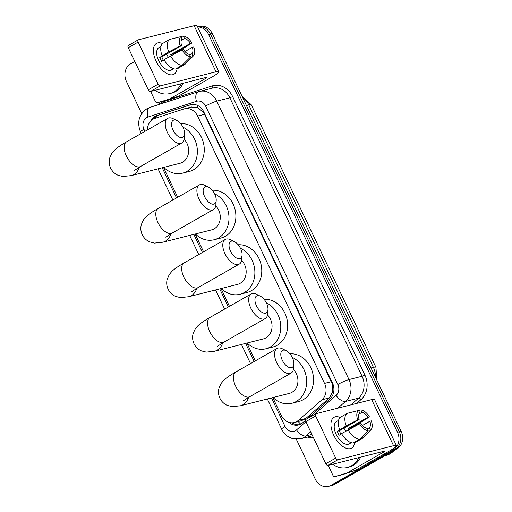 <?xml version="1.0" encoding="UTF-8"?>
<svg xmlns="http://www.w3.org/2000/svg" width="512" height="512" viewBox="0 0 512 512"><rect width="100%" height="100%" fill="white"/><g stroke="black" fill="none" stroke-linecap="round" stroke-linejoin="round"><path stroke-width="0.77" d="M272.787 397.594L281.171 415.251A13.293 11.238 -104.2 0 0 294.298 422.515A13.293 11.238 -104.2 0 0 298.323 420.384L321.965 399.782A13.293 11.238 -104.2 0 0 324.544 383.392L197.606 116.07A13.293 11.238 -104.2 0 0 184.486 108.806A13.293 11.238 -104.2 0 0 183.885 108.979L154.918 118.374A13.293 11.238 -104.2 0 0 153.12 119.168A13.293 11.238 -104.2 0 0 147.411 129.939M294.298 422.515L301.542 420.678L305.786 418.502L329.427 397.894L332.678 391.853L332.237 383.693L204.512 114.33L203.437 112.442L197.632 107.443L191.347 107.091M163.507 167.443L177.683 197.299M195.13 234.042L203.571 251.814M221.018 288.557L229.459 306.336M246.906 343.078L255.341 360.851M197.645 26.957A13.293 11.238 75.8 0 1 208.602 34.509L397.472 432.262A13.293 11.238 75.8 0 1 393.267 449.805L330.797 485.434L332.634 484.966A13.293 11.238 75.8 0 1 330.234 485.933A13.293 11.238 75.8 0 0 332.634 484.966L395.104 449.344L332.634 484.966L334.47 484.499A13.293 11.238 75.8 0 1 332.07 485.472L328.397 486.4A13.293 11.238 75.8 0 1 315.27 479.136L296.326 439.238M397.472 432.262L399.309 431.795A13.293 11.238 75.8 0 1 395.104 449.344A13.293 11.238 75.8 0 0 399.309 431.795L210.438 34.042L399.309 431.795L401.146 431.334A13.293 11.238 75.8 0 1 396.941 448.877L334.47 484.499M197.536 26.726A13.293 11.238 75.8 0 1 210.438 34.042A13.293 11.238 75.8 0 0 197.536 26.726L199.155 26.317A13.293 11.238 75.8 0 1 212.275 33.581L401.146 431.334M307.84 418.285L329.818 399.123A13.293 11.238 -104.2 0 0 332.397 382.739L203.802 111.923A13.293 11.238 -104.2 0 0 190.682 104.659A13.293 11.238 -104.2 0 0 190.08 104.832L156.768 115.635A13.293 11.238 -104.2 0 0 154.97 116.429A13.293 11.238 -104.2 0 0 150.624 121.178M153.51 118.957A13.293 11.238 75.8 0 1 156.806 115.968A13.293 11.238 75.8 0 1 158.605 115.174L191.578 104.474M141.702 113.587L126.406 81.382A13.293 11.238 75.8 0 1 130.611 63.84L134.797 61.446M330.797 485.434A13.293 11.238 75.8 0 1 328.397 486.4M288.973 422.355A13.293 11.238 -104.2 0 0 298.605 424.947A13.293 11.238 -104.2 0 0 302.63 422.822L305.485 420.333M299.507 424.672A13.293 11.238 75.8 0 1 291.994 422.803M156.083 61.133A17.728 9.222 -119.7 0 1 162.637 43.565A17.728 9.222 -119.7 0 0 156.486 43.418A17.728 9.222 -119.7 0 0 156.083 61.133A17.728 9.222 -119.7 0 0 168.832 74.426A17.728 9.222 -119.7 0 0 177.12 68.16A17.728 9.222 -119.7 0 1 174.048 74.214A17.728 9.222 -119.7 0 1 156.083 61.133M173.088 53.914A17.728 9.222 -119.7 0 1 173.395 54.451A17.728 9.222 -119.7 0 0 173.088 53.914M170.49 98.458A2.214 1.875 -104.2 0 0 170.79 98.323L177.677 96.582A2.214 1.875 75.8 0 1 177.376 96.71L157.658 102.618A2.214 1.875 -104.2 0 1 157.555 102.643A2.214 1.875 -104.2 0 1 155.373 101.434L150.637 91.456M177.677 96.582L212.058 76.973A17.728 2.163 154.6 0 0 218.886 71.693A17.728 2.163 154.6 0 0 216.026 71.795L160.23 85.901L150.368 91.526L206.157 77.421A4.429 0.538 -25.4 0 1 206.874 77.395A4.429 0.538 -25.4 0 1 205.165 78.714L170.79 98.323M177.376 96.71L164.544 100.877A2.214 1.875 75.8 0 1 164.448 100.902A2.214 1.875 75.8 0 1 164.346 100.928M218.886 71.693L196.998 25.6A17.728 2.163 154.6 0 0 194.138 25.702L138.342 39.808A2.214 1.152 60.3 0 0 138.189 39.872A2.214 1.152 60.3 0 0 138.138 42.086L128.275 47.712A2.214 1.152 -119.7 0 1 128.326 45.491A2.214 1.152 -119.7 0 1 128.48 45.434M150.368 91.526A2.214 1.152 -119.7 0 1 148.275 89.83L158.138 84.205L138.138 42.086M158.138 84.205A2.214 1.152 60.3 0 0 160.23 85.901M148.275 89.83L128.275 47.712M163.43 60.307A8.864 4.614 60.3 0 1 162.65 58.848A8.864 4.614 60.3 0 1 161.85 56.826L181.581 45.574A8.864 4.614 -119.7 0 1 182.163 39.034L181.005 36.589A11.52 5.997 -119.7 0 0 180.166 45.933L168.672 51.968L159.738 57.363A12.851 6.688 -119.7 0 0 160.582 59.373A12.851 6.688 -119.7 0 0 161.626 61.331L164.109 59.917M181.37 40.218L184.461 38.458A8.864 4.614 -119.7 0 1 190.47 43.328L170.746 54.579A8.864 4.614 60.3 0 1 171.322 55.539M166.285 54.298A8.864 4.614 -119.7 0 1 168.352 57.203M173.734 68.774A12.851 6.688 -119.7 0 1 173.606 68.851L171.635 69.978A12.851 6.688 -119.7 0 1 158.611 60.499A12.851 6.688 -119.7 0 1 158.899 47.648L160.87 46.528A12.851 6.688 -119.7 0 1 161.005 46.451L160.704 46.63A12.851 6.688 -119.7 0 1 160.87 46.528M173.606 68.851A12.851 6.688 -119.7 0 1 171.482 69.331L172.941 68.499M173.158 54.579A12.851 6.688 -119.7 0 0 172.858 54.042L183.648 48.186L191.885 42.97L190.47 43.328M177.555 67.91L177.83 68.486L184.41 64.736L192.928 56.288L191.77 53.843L189.747 54.995M175.533 69.069A14.624 7.61 -119.7 0 1 163.981 59.693L182.054 49.907L183.462 49.549A8.864 4.614 -119.7 0 0 189.472 54.426L190.637 56.87L182.112 65.318L175.533 69.069M172.096 38.816L183.302 36.013A11.52 5.997 -119.7 0 1 191.885 42.97M184.966 51.52L192.358 47.302L193.766 46.944A11.52 5.997 -119.7 0 1 193.357 55.923L185.216 64.102A14.624 7.61 -119.7 0 1 184.41 64.736M182.112 65.318A14.624 7.61 -119.7 0 1 170.56 55.942M193.357 55.923A11.52 5.997 -119.7 0 1 192.928 56.288M190.637 56.87A11.52 5.997 -119.7 0 1 182.054 49.907M184.461 38.458L183.302 36.013M192.358 47.302A8.864 4.614 -119.7 0 1 191.77 53.843M162.093 55.718A14.624 7.61 -119.7 0 1 163.226 43.142L169.798 39.392L181.005 36.589M168.672 51.968A14.624 7.61 -119.7 0 1 169.798 39.392M181.581 45.574L180.166 45.933M161.85 56.826L159.738 57.363M172.858 54.042L170.746 54.579M181.267 83.712A22.157 18.733 75.8 0 1 173.875 91.942A22.157 18.733 75.8 0 1 169.869 93.555A22.157 18.733 75.8 0 1 155.168 90.31M183.104 83.251A22.157 18.733 75.8 0 1 175.712 91.475A22.157 18.733 75.8 0 1 171.706 93.088L169.869 93.555M173.005 130.061A9.747 5.075 60.3 0 0 180 137.363A9.747 5.075 60.3 0 0 184.57 133.971A9.747 5.075 60.3 0 0 183.11 127.507A9.747 5.075 60.3 0 0 176.909 120.538A9.747 5.075 60.3 0 0 173.005 130.061M184.57 133.971L184.243 138.202A14.182 7.379 -119.7 0 1 181.792 142.976A14.182 7.379 -119.7 0 1 167.424 132.518A14.182 7.379 -119.7 0 1 167.744 118.342A14.182 7.379 -119.7 0 1 173.101 118.662L176.909 120.538M134.176 170.598L140.698 166.413A14.182 7.379 60.3 0 1 126.323 155.955A14.182 7.379 60.3 0 1 126.643 141.779C118.362 146.586 115.61 148.998 114.214 150.451L111.846 153.318L109.741 157.869C108.8 161.35 109.094 164.762 110.611 168.102C112.243 171.392 114.701 173.773 117.997 175.245L122.848 176.493L131.194 175.616L180.006 163.277A14.182 11.987 -104.2 0 0 182.566 162.24A14.182 11.987 -104.2 0 0 184.102 139.277M182.963 127.206A24.378 20.602 75.8 0 1 197.267 148.954A24.378 20.602 75.8 0 1 186.906 171.379A24.378 20.602 75.8 0 1 182.502 173.158A24.378 20.602 75.8 0 1 163.763 167.379M180.653 123.654A24.378 20.602 75.8 0 1 203.162 141.875A24.378 20.602 75.8 0 1 193.798 169.638A24.378 20.602 75.8 0 1 189.395 171.418L182.502 173.158M204.627 196.659A9.747 5.075 60.3 0 0 211.622 203.962A9.747 5.075 60.3 0 0 216.192 200.57A9.747 5.075 60.3 0 0 214.733 194.106A9.747 5.075 60.3 0 0 208.531 187.136A9.747 5.075 60.3 0 0 204.627 196.659M216.192 200.57L215.866 204.8A14.182 7.379 -119.7 0 1 213.414 209.574A14.182 7.379 -119.7 0 1 199.046 199.11A14.182 7.379 -119.7 0 1 199.366 184.934A14.182 7.379 -119.7 0 1 204.723 185.261L208.531 187.136M165.798 237.197L172.32 233.011A14.182 7.379 60.3 0 1 157.946 222.547A14.182 7.379 60.3 0 1 158.266 208.371C149.984 213.178 147.232 215.597 145.837 217.05L143.469 219.917L141.363 224.467C140.422 227.949 140.717 231.36 142.234 234.701C143.866 237.99 146.323 240.371 149.619 241.843L154.47 243.091L162.816 242.208L211.629 229.869A14.182 11.987 -104.2 0 0 214.189 228.838A14.182 11.987 -104.2 0 0 215.725 205.875M214.586 193.805A24.378 20.602 75.8 0 1 228.89 215.552A24.378 20.602 75.8 0 1 218.528 237.978A24.378 20.602 75.8 0 1 214.125 239.75A24.378 20.602 75.8 0 1 195.386 233.978M212.275 190.246A24.378 20.602 75.8 0 1 234.784 208.474A24.378 20.602 75.8 0 1 225.421 236.237A24.378 20.602 75.8 0 1 221.018 238.01L214.125 239.75M230.515 251.174A9.747 5.075 60.3 0 0 237.51 258.477A9.747 5.075 60.3 0 0 242.08 255.085A9.747 5.075 60.3 0 0 240.614 248.621A9.747 5.075 60.3 0 0 234.419 241.651A9.747 5.075 60.3 0 0 230.515 251.174M242.08 255.085L241.754 259.315A14.182 7.379 -119.7 0 1 239.302 264.09A14.182 7.379 -119.7 0 1 224.928 253.632A14.182 7.379 -119.7 0 1 225.254 239.456A14.182 7.379 -119.7 0 1 230.611 239.776L234.419 241.651M191.686 291.712L198.208 287.526A14.182 7.379 60.3 0 1 183.834 277.069A14.182 7.379 60.3 0 1 184.154 262.893C175.866 267.699 173.12 270.112 171.725 271.565L169.35 274.432L167.251 278.982C166.31 282.464 166.598 285.875 168.122 289.216C169.754 292.506 172.211 294.886 175.507 296.358L180.358 297.606L188.704 296.73L237.517 284.39A14.182 11.987 -104.2 0 0 240.077 283.354A14.182 11.987 -104.2 0 0 241.613 260.39M240.474 248.32A24.378 20.602 75.8 0 1 254.778 270.067A24.378 20.602 75.8 0 1 244.416 292.493A24.378 20.602 75.8 0 1 240.013 294.272A24.378 20.602 75.8 0 1 221.267 288.493M238.163 244.768A24.378 20.602 75.8 0 1 260.672 262.989A24.378 20.602 75.8 0 1 251.302 290.752A24.378 20.602 75.8 0 1 246.899 292.531L240.013 294.272M256.403 305.69A9.747 5.075 60.3 0 0 263.392 312.992A9.747 5.075 60.3 0 0 267.968 309.6A9.747 5.075 60.3 0 0 266.502 303.136A9.747 5.075 60.3 0 0 260.307 296.166A9.747 5.075 60.3 0 0 256.403 305.69M267.968 309.6L267.642 313.83A14.182 7.379 -119.7 0 1 265.19 318.611A14.182 7.379 -119.7 0 1 250.816 308.147A14.182 7.379 -119.7 0 1 251.136 293.971A14.182 7.379 -119.7 0 1 256.499 294.291L260.307 296.166M217.574 346.234L224.09 342.048A14.182 7.379 60.3 0 1 209.722 331.584A14.182 7.379 60.3 0 1 210.042 317.408C201.754 322.214 199.008 324.634 197.613 326.08L195.238 328.947L193.139 333.498C192.198 336.979 192.486 340.39 194.01 343.731C195.635 347.027 198.099 349.408 201.389 350.88L206.246 352.128L214.592 351.245L263.405 338.906A14.182 11.987 -104.2 0 0 265.965 337.869A14.182 11.987 -104.2 0 0 267.501 314.906M266.355 302.842A24.378 20.602 75.8 0 1 280.666 324.582A24.378 20.602 75.8 0 1 270.304 347.008A24.378 20.602 75.8 0 1 265.901 348.787A24.378 20.602 75.8 0 1 247.155 343.014M264.045 299.283A24.378 20.602 75.8 0 1 286.56 317.504A24.378 20.602 75.8 0 1 277.19 345.267A24.378 20.602 75.8 0 1 272.787 347.046L265.901 348.787M282.285 360.211A9.747 5.075 60.3 0 0 289.28 367.514A9.747 5.075 60.3 0 0 293.856 364.115A9.747 5.075 60.3 0 0 292.39 357.658A9.747 5.075 60.3 0 0 286.195 350.682A9.747 5.075 60.3 0 0 282.285 360.211M293.856 364.115L293.53 368.352A14.182 7.379 -119.7 0 1 291.078 373.126A14.182 7.379 -119.7 0 1 276.704 362.662A14.182 7.379 -119.7 0 1 277.024 348.486A14.182 7.379 -119.7 0 1 282.381 348.813L286.195 350.682M243.456 400.749L249.978 396.563A14.182 7.379 60.3 0 1 235.603 386.099A14.182 7.379 60.3 0 1 235.93 371.923C227.642 376.73 224.89 379.149 223.501 380.602L221.126 383.469L219.027 388.013C218.086 391.501 218.374 394.912 219.898 398.253C221.523 401.542 223.987 403.923 227.277 405.395L232.134 406.643L240.48 405.76L289.286 393.421A14.182 11.987 -104.2 0 0 291.853 392.39A14.182 11.987 -104.2 0 0 293.382 369.427M292.243 357.357A24.378 20.602 75.8 0 1 306.554 379.104A24.378 20.602 75.8 0 1 296.192 401.53A24.378 20.602 75.8 0 1 291.789 403.302A24.378 20.602 75.8 0 1 273.043 397.53M289.933 353.798A24.378 20.602 75.8 0 1 312.448 372.026A24.378 20.602 75.8 0 1 303.078 399.789A24.378 20.602 75.8 0 1 298.675 401.562L291.789 403.302M333.632 435.046A17.728 9.222 -119.7 0 1 340.186 417.478A17.728 9.222 -119.7 0 0 334.029 417.325A17.728 9.222 -119.7 0 0 333.632 435.046A17.728 9.222 -119.7 0 0 346.381 448.333A17.728 9.222 -119.7 0 0 354.662 442.074A17.728 9.222 -119.7 0 1 351.597 448.122A17.728 9.222 -119.7 0 1 333.632 435.046M350.63 427.821A17.728 9.222 -119.7 0 1 350.944 428.365A17.728 9.222 -119.7 0 0 350.63 427.821M348.032 472.365A2.214 1.875 -104.2 0 0 348.333 472.23L355.219 470.49A2.214 1.875 75.8 0 1 354.925 470.624L335.206 476.525A2.214 1.875 -104.2 0 1 335.104 476.557A2.214 1.875 -104.2 0 1 332.915 475.347L328.179 465.37M355.219 470.49L389.6 450.886A17.728 2.163 154.6 0 0 396.429 445.606A17.728 2.163 154.6 0 0 393.568 445.709L337.779 459.808L327.91 465.434L383.706 451.334A4.429 0.538 -25.4 0 1 384.422 451.309A4.429 0.538 -25.4 0 1 382.714 452.627L348.333 472.23M354.925 470.624L342.093 474.784A2.214 1.875 75.8 0 1 341.99 474.816A2.214 1.875 75.8 0 1 341.888 474.835M396.429 445.606L374.547 399.514A17.728 2.163 154.6 0 0 371.68 399.616L315.891 413.715A2.214 1.152 60.3 0 0 315.738 413.779A2.214 1.152 60.3 0 0 315.686 415.994L305.824 421.619A2.214 1.152 -119.7 0 1 305.875 419.405A2.214 1.152 -119.7 0 1 306.029 419.341M327.91 465.434A2.214 1.152 -119.7 0 1 325.824 463.738L335.686 458.112L315.686 415.994M335.686 458.112A2.214 1.152 60.3 0 0 337.779 459.808M325.824 463.738L305.824 421.619M340.973 434.214A8.864 4.614 60.3 0 1 340.192 432.762A8.864 4.614 60.3 0 1 339.398 430.739L359.123 419.488A8.864 4.614 -119.7 0 1 359.712 412.947L358.554 410.502A11.52 5.997 -119.7 0 0 357.709 419.846L346.214 425.882L337.286 431.27A12.851 6.688 -119.7 0 0 338.125 433.286A12.851 6.688 -119.7 0 0 339.168 435.245L341.658 433.824M358.918 414.125L362.01 412.365A8.864 4.614 -119.7 0 1 368.019 417.242L348.288 428.486A8.864 4.614 60.3 0 1 348.87 429.453M343.827 428.211A8.864 4.614 -119.7 0 1 345.894 431.117M351.283 442.688A12.851 6.688 -119.7 0 1 351.155 442.765L349.178 443.891A12.851 6.688 -119.7 0 1 336.154 434.406A12.851 6.688 -119.7 0 1 336.448 421.562L338.419 420.435A12.851 6.688 -119.7 0 1 338.554 420.365L338.246 420.538A12.851 6.688 -119.7 0 1 338.419 420.435M351.155 442.765A12.851 6.688 -119.7 0 1 349.03 443.238L350.49 442.406M350.707 428.486A12.851 6.688 -119.7 0 0 350.4 427.955L361.197 422.093L369.427 416.883L368.019 417.242M355.104 441.824L355.379 442.394L361.952 438.643L370.477 430.202L369.312 427.757L367.29 428.909M353.082 442.976A14.624 7.61 -119.7 0 1 341.53 433.606L359.597 423.821L361.011 423.462A8.864 4.614 -119.7 0 0 367.021 428.333L368.179 430.778L359.654 439.226L353.082 442.976M349.645 412.723L360.845 409.92A11.52 5.997 -119.7 0 1 369.427 416.883M362.509 425.427L369.901 421.216L371.315 420.858A11.52 5.997 -119.7 0 1 370.906 429.837L362.758 438.016A14.624 7.61 -119.7 0 1 361.952 438.643M359.654 439.226A14.624 7.61 -119.7 0 1 348.102 429.856M370.906 429.837A11.52 5.997 -119.7 0 1 370.477 430.202M368.179 430.778A11.52 5.997 -119.7 0 1 359.597 423.821M362.01 412.365L360.845 409.92M369.901 421.216A8.864 4.614 -119.7 0 1 369.312 427.757M339.642 429.632A14.624 7.61 -119.7 0 1 340.774 417.056L347.347 413.306L358.554 410.502M346.214 425.882A14.624 7.61 -119.7 0 1 347.347 413.306M359.123 419.488L357.709 419.846M339.398 430.739L337.286 431.27M350.4 427.955L348.288 428.486M393.984 450.566A19.942 16.858 75.8 0 1 389.965 453.882A19.942 16.858 75.8 0 1 386.362 455.334L385.018 455.674M358.81 457.626A22.157 18.733 75.8 0 1 351.418 465.85A22.157 18.733 75.8 0 1 347.418 467.469A22.157 18.733 75.8 0 1 332.717 464.224M360.646 457.158A22.157 18.733 75.8 0 1 353.254 465.389A22.157 18.733 75.8 0 1 349.254 467.002L347.418 467.469M300.736 424.128A13.293 6.528 -131.1 0 1 298.221 421.523M203.923 112.173A13.293 1.619 154.6 0 0 203.437 112.442M197.632 107.443A13.293 7.091 -108 0 1 197.376 105.344M332.704 383.437A13.293 1.619 154.6 0 0 332.237 383.693M155.334 118.24A13.293 7.091 -108 0 1 155.334 116.992M333.517 392.781A13.293 6.528 -131.1 0 1 332.678 391.853M204.512 114.33L197.606 116.07M331.443 381.651L324.544 383.392M329.427 397.894L321.965 399.782M305.786 418.502L298.323 420.384M375.917 367.283A15.514 1.894 154.6 0 0 373.414 367.373L248.794 104.922A15.514 1.894 -25.4 0 1 251.296 104.832L375.917 367.283L376.896 380.262M375.405 377.126A17.728 14.982 -104.2 0 0 373.414 367.373L371.053 367.968M246.438 105.517L248.794 104.922A17.728 14.982 -104.2 0 0 242.643 97.536M212.275 33.581L208.602 34.509M396.941 448.877L393.267 449.805M313.709 414.938L336.102 395.418A8.864 7.494 -104.2 0 0 337.824 384.493L205.606 106.048A8.864 7.494 -104.2 0 0 196.461 101.318L147.942 117.056A8.864 7.494 -104.2 0 0 146.746 117.587A8.864 7.494 -104.2 0 0 143.942 129.28L144.922 131.354M147.942 117.056A8.864 4.73 -108 0 1 149.798 107.462L146.944 108.723C138.918 114.528 136.774 122.259 140.525 131.923A8.864 1.082 -25.4 0 1 143.942 129.28M271.501 397.92L285.075 426.502A8.864 7.494 -104.2 0 0 295.424 430.701A8.864 7.494 -104.2 0 0 296.506 429.926L305.888 421.754M310.669 431.834L305.958 435.942A17.728 14.982 75.8 0 1 303.789 437.485A17.728 14.982 75.8 0 1 300.582 438.778L312.538 435.757M311.91 434.438L305.958 435.942A8.864 4.352 -131.1 0 1 296.506 429.926M158.342 104.691A19.942 16.858 75.8 0 1 160.851 102.893A19.942 16.858 75.8 0 1 163.552 101.696L212.064 85.965A19.942 16.858 75.8 0 1 232.653 96.602L364.87 375.046A19.942 16.858 75.8 0 1 361.005 399.622L356.659 403.411M313.446 437.677A19.942 16.858 75.8 0 1 307.334 437.075M198.477 91.68A17.728 14.982 75.8 0 1 199.277 91.45A17.728 14.982 75.8 0 1 216.774 101.133L229.862 97.83A17.728 14.982 -104.2 0 0 212.365 88.141L198.317 91.725A8.864 4.73 -108 0 1 198.477 91.68M205.606 106.048A8.864 1.082 -25.4 0 1 216.774 101.133L348.992 379.578A17.728 14.982 75.8 0 1 345.555 401.427L358.643 398.125A17.728 14.982 -104.2 0 0 362.08 376.269L229.862 97.83L232.653 96.602M336.102 395.418A8.864 4.352 -131.1 0 0 345.555 401.427L337.818 408.173M350.906 404.87L358.643 398.125A2.214 1.088 48.9 0 1 361.005 399.622M337.824 384.493A8.864 1.082 -25.4 0 1 348.992 379.578L362.08 376.269L364.87 375.046M162.214 167.77L176.544 197.952M193.837 234.368L202.432 252.467M219.725 288.883L228.32 306.982M245.613 343.405L254.208 361.498M211.738 88.301A2.214 1.184 72 0 0 212.064 85.965M163.712 102.95A2.214 1.184 72 0 0 163.552 101.696M196.461 101.318A8.864 4.73 -108 0 1 198.317 91.725L149.798 107.462A8.864 4.73 -108 0 1 149.958 107.418M267.328 398.976L281.658 429.146A8.864 1.082 -25.4 0 1 285.075 426.502M158.605 115.174L156.768 115.635M191.296 104.525L190.08 104.832M216.026 71.795L194.138 25.702M205.165 78.714L204.723 77.786M157.658 102.618L164.544 100.877M131.194 175.616A14.182 11.987 -104.2 0 0 133.754 174.579A14.182 11.987 -104.2 0 0 139.258 167.251M162.816 242.208A14.182 11.987 -104.2 0 0 165.376 241.178A14.182 11.987 -104.2 0 0 170.88 233.843M188.704 296.73A14.182 11.987 -104.2 0 0 191.264 295.693A14.182 11.987 -104.2 0 0 196.768 288.365M214.592 351.245A14.182 11.987 -104.2 0 0 217.152 350.208A14.182 11.987 -104.2 0 0 222.656 342.88M240.48 405.76A14.182 11.987 -104.2 0 0 243.04 404.73A14.182 11.987 -104.2 0 0 248.544 397.395M393.568 445.709L371.68 399.616M382.714 452.627L382.272 451.693M335.206 476.525L342.093 474.784M191.942 106.918L184.486 108.806M251.296 104.832L241.894 95.949M281.658 429.146C283.245 432.454 285.568 435.053 288.627 436.928L292.205 438.534L300.582 438.778M140.525 131.923L141.248 133.446M158.048 168.826L172.87 200.045M189.67 235.424L198.758 254.56M215.558 289.939L224.646 309.082M241.446 344.454L250.534 363.597M138.189 39.872L128.326 45.491M157.555 102.643L164.448 100.902M140.698 166.413L181.792 142.976M126.643 141.779L167.744 118.342M172.32 233.011L213.414 209.574M158.266 208.371L199.366 184.934M198.208 287.526L239.302 264.09M184.154 262.893L225.254 239.456M224.09 342.048L265.19 318.611M210.042 317.408L251.136 293.971M249.978 396.563L291.078 373.126M235.93 371.923L277.024 348.486M315.738 413.779L305.875 419.405M335.104 476.557L341.99 474.816"/></g></svg>
